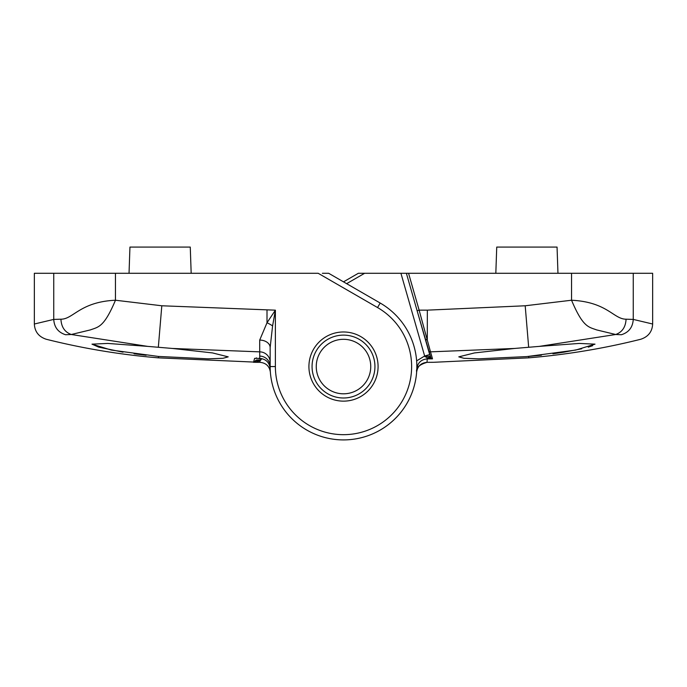 <?xml version="1.0" encoding="UTF-8"?>
<svg xmlns="http://www.w3.org/2000/svg" width="687" height="687" viewBox="0 0 687 687"><rect width="100%" height="100%" fill="white"/><g stroke="black" fill="none" stroke-linecap="round" stroke-linejoin="round"><path stroke-width="1.03" d="M261.618 358.588L259.961 360.898L253.503 362.289L254.628 358.365L259.755 358.399L259.72 351.864L172.54 348.464L212.472 352.92L228.221 356.854L223.052 358.288L208.281 358.82L158.328 356.433L111.311 350.061L91.989 344.153L98.679 347.124M98.799 347.158L123.033 352.165M134.068 353.788L146.116 355.256M270.334 371.873L270.352 372.036C269.398 366.119 265.929 362.882 259.952 362.341L158.328 357.85L158.671 356.459M91.989 344.153L107.739 343.431L147.645 346.377L71.302 334.5L65.617 334.741C39.769 340.812 39.769 340.812 65.617 334.741C58.206 332.422 54.256 327.313 53.741 319.412L60.928 319.197C73.277 319.292 79.907 301.876 115.459 300.228L161.806 305.775L275.384 310.172L272.584 325.921L270.146 347.57L270.171 368.618C269.433 362.418 265.955 359.018 259.755 358.399L259.755 358.399C265.972 359.035 269.45 362.435 270.171 368.618M172.54 348.464L147.645 346.377M312.061 366.557A31.439 31.439 0 0 0 343.5 397.996A31.439 31.439 0 0 0 374.939 366.557A31.439 31.439 0 0 0 343.5 335.119A31.439 31.439 0 0 0 312.061 366.557A31.439 31.439 0 0 1 343.5 335.119A31.439 31.439 0 0 1 374.939 366.557M322.383 273.289L328.669 273.289L380.177 303.027A73.354 73.354 0 0 1 343.5 439.912A73.354 73.354 0 0 1 270.146 366.557L275.384 366.557A68.116 68.116 0 0 0 343.5 434.673A68.116 68.116 0 0 0 377.558 307.561L318.193 273.289L34.35 273.289L34.35 324.015L53.741 319.412L53.741 273.289M115.459 273.289L115.459 300.228C103.995 327.433 98.396 326.935 90.341 329.915L71.302 334.5C64.81 332.165 61.349 327.064 60.928 319.197M270.146 362.298A10.477 10.425 180 0 0 259.72 351.864L259.703 340.082L267.003 322.77L275.384 310.172L275.384 366.557M259.703 340.082A10.477 7.48 180 0 1 270.146 347.57M256.217 358.382L256.38 357.841M255.358 361.207A5.238 2.576 28.8 0 1 259.961 360.898L259.952 362.341L253.503 362.289L255.538 360.769A5.238 1.838 16 0 1 260.691 360.349M254.628 358.365L259.755 358.408M191.175 273.289L190.265 247.088L129.946 247.088L129.036 273.289M261.412 359.284L258.338 358.399M430.929 357.918L432.509 358.854L427.228 357.961A5.238 3.049 135.9 0 1 430.929 357.918L417.112 310.73L419.13 310.146L427.297 340.099L427.34 310.146L525.194 305.775L571.541 300.228C607.48 302.048 613.474 319.163 626.072 319.197L633.259 319.412C632.744 327.313 628.794 332.422 621.383 334.741L615.698 334.5L539.355 346.377L514.46 348.464L430.5 351.847L432.372 358.365M539.355 346.377L579.261 343.431L595.011 344.153L575.68 350.069L526.955 356.57M432.509 358.854L427.237 358.889L427.048 362.341L433.506 362.298L528.672 357.85L528.672 356.433L541.459 355.188M552.932 353.788L563.881 352.173M563.924 352.173L581.7 348.79M588.261 347.141L592.641 345.707M633.259 273.289L633.259 319.412L652.65 324.015L652.65 273.289L408.559 273.289L419.13 310.146L427.34 310.146M406.378 273.289L429.684 354.569L424.652 356.012L400.925 273.289L408.559 273.289M343.5 281.85L358.331 273.289L400.925 273.289M526.895 356.579L478.727 358.82L463.957 358.288L458.779 356.854L474.528 352.92L514.46 348.464M416.648 372.036C417.602 366.119 421.071 362.882 427.048 362.341C419.276 364.625 415.807 367.854 416.648 372.036L416.811 369.039C417.584 362.873 421.062 359.49 427.237 358.889L427.228 357.961L424.652 356.012L416.64 360.89M621.383 334.741C647.231 340.812 647.231 340.812 621.383 334.741M626.072 319.197C625.651 327.064 622.19 332.165 615.698 334.5L596.659 329.915C588.613 326.935 583.005 327.433 571.541 300.228L571.541 273.289M425.27 339.18L427.297 340.099L430.5 351.847A2.095 2.087 -16 0 1 428.473 350.336M557.964 273.289L557.054 247.088L496.735 247.088L495.825 273.289M430.345 356.871A5.238 1.486 -16 0 0 425.047 356.845M316.252 366.557A27.248 27.248 0 0 0 343.5 393.806A27.248 27.248 0 0 0 370.748 366.557A27.248 27.248 0 0 0 343.5 339.309A27.248 27.248 0 0 0 316.252 366.557M378.082 366.557A34.582 34.582 0 0 1 343.5 401.139A34.582 34.582 0 0 1 308.918 366.557A34.582 34.582 0 0 1 343.5 331.976A34.582 34.582 0 0 1 378.082 366.557M380.177 303.027L377.558 307.561M161.806 305.775L158.336 347.227M416.854 366.557A73.354 73.354 0 0 1 343.5 439.912A73.354 73.354 0 0 1 270.146 366.557A10.477 10.451 180 0 0 259.72 356.106M267.003 310.172L267.003 322.77A10.477 2.842 -153.4 0 1 272.584 325.921M528.664 347.227L525.194 305.775M364.617 273.289L346.643 283.662M427.048 362.341L433.48 362.289M270.343 372.01L270.292 371.229M34.35 324.015C34.762 331.675 38.73 336.759 46.244 339.258C83.101 348.498 120.457 354.69 158.328 357.85M253.52 362.289L255.023 361.663M416.708 371.229L416.657 372.01M652.65 324.015C652.238 331.675 648.27 336.759 640.756 339.258C603.899 348.498 566.543 354.69 528.672 357.85"/></g></svg>
